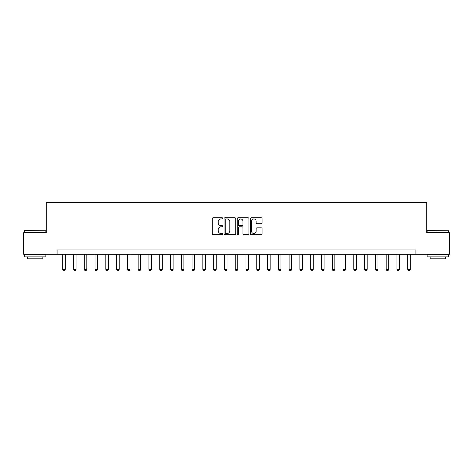 <?xml version="1.0" encoding="UTF-8"?>
<svg xmlns="http://www.w3.org/2000/svg" width="473" height="473" viewBox="0 0 473 473"><rect width="100%" height="100%" fill="white"/><g stroke="black" fill="none" stroke-linecap="round" stroke-linejoin="round"><path stroke-width="0.71" d="M222.7 218.36A0.591 0.591 0 0 0 222.103 217.769L213.11 217.769A0.845 0.845 0 0 0 212.265 218.615L212.265 233.857A0.845 0.845 0 0 0 213.11 234.703L222.103 234.703A0.591 0.591 0 0 0 222.7 234.111A0.591 0.591 0 0 0 222.103 233.514L220.944 233.514A2.708 2.708 0 0 1 218.23 230.806L218.23 229.535A2.708 2.708 0 0 1 220.944 226.827L222.103 226.827A0.591 0.591 0 0 0 222.7 226.236A0.591 0.591 0 0 0 222.103 225.645L220.944 225.645A2.708 2.708 0 0 1 218.23 222.931L218.23 221.666A2.708 2.708 0 0 1 220.944 218.952L222.103 218.952A0.591 0.591 0 0 0 222.7 218.36M261.244 223.735A0.845 0.845 0 0 0 262.089 222.889L262.089 218.615A0.845 0.845 0 0 0 261.244 217.769L251.252 217.769A0.845 0.845 0 0 0 250.406 218.615L250.406 233.857A0.845 0.845 0 0 0 251.252 234.703L261.244 234.703A0.845 0.845 0 0 0 262.089 233.857L262.089 228.69A0.845 0.845 0 0 0 261.244 227.844L256.969 227.844A0.845 0.845 0 0 0 256.124 228.69L256.124 231.25A2.264 2.264 0 0 1 253.859 233.514A2.264 2.264 0 0 1 251.595 231.25L251.595 221.216A2.264 2.264 0 0 1 253.859 218.952A2.264 2.264 0 0 1 256.124 221.216L256.124 222.889A0.845 0.845 0 0 0 256.969 223.735L261.244 223.735M57.073 254.267L23.65 254.267L23.65 232.704L46.295 232.704L46.295 202.515L426.705 202.515L426.705 232.704L449.35 232.704L449.35 254.267L415.927 254.267L415.927 249.957L57.073 249.957L57.073 254.267L415.927 254.267M235.761 218.615A0.845 0.845 0 0 0 234.91 217.769L224.923 217.769A0.845 0.845 0 0 0 224.072 218.615L224.072 233.857A0.845 0.845 0 0 0 224.923 234.703L234.91 234.703A0.845 0.845 0 0 0 235.761 233.857L235.761 218.615M238.09 217.769L248.077 217.769A0.845 0.845 0 0 1 248.928 218.615L248.928 233.857A0.845 0.845 0 0 1 248.077 234.703L243.802 234.703A0.845 0.845 0 0 1 242.956 233.857L242.956 227.673A0.845 0.845 0 0 0 242.111 226.827L239.273 226.827A0.845 0.845 0 0 0 238.427 227.673L238.427 234.111A0.591 0.591 0 0 1 237.836 234.703A0.591 0.591 0 0 1 237.239 234.111L237.239 218.615A0.845 0.845 0 0 1 238.09 217.769M225.852 218.952A0.591 0.591 0 0 0 225.26 219.543L225.26 232.923A0.591 0.591 0 0 0 225.852 233.514L227.081 233.514A2.708 2.708 0 0 0 229.789 230.806L229.789 221.666A2.708 2.708 0 0 0 227.081 218.952L225.852 218.952M242.956 221.258A2.264 2.264 0 0 0 240.692 218.993A2.264 2.264 0 0 0 238.427 221.258L238.427 224.793A0.845 0.845 0 0 0 239.273 225.645L242.111 225.645A0.845 0.845 0 0 0 242.956 224.793L242.956 221.258M62.684 254.267L62.684 269.368L65.274 269.368L65.274 254.267M65.274 269.368L64.624 270.485L63.329 270.485L62.684 269.368M73.469 254.267L73.469 269.368L76.052 269.368L76.052 254.267M76.052 269.368L75.408 270.485L74.113 270.485L73.469 269.368M84.247 254.267L84.247 269.368L86.837 269.368L86.837 254.267M86.837 269.368L86.192 270.485L84.898 270.485L84.247 269.368M95.032 254.267L95.032 269.368L97.621 269.368L97.621 254.267M97.621 269.368L96.971 270.485L95.676 270.485L95.032 269.368M105.816 254.267L105.816 269.368L108.4 269.368L108.4 254.267M108.4 269.368L107.755 270.485L106.46 270.485L105.816 269.368M24.555 230.546L45.863 230.806L24.555 230.546M35.079 256.857L24.294 256.857L24.294 254.699L45.863 254.699L45.863 256.857L35.079 256.857M42.842 256.857L42.842 258.843L27.316 258.843L27.316 256.857M427.397 230.546L448.706 230.806L427.397 230.546M437.921 256.857L427.137 256.857L427.137 254.699L448.706 254.699L448.706 256.857L437.921 256.857M445.684 256.857L445.684 258.843L430.158 258.843L430.158 256.857M116.595 254.267L116.595 269.368L119.184 269.368L119.184 254.267M119.184 269.368L118.54 270.485L117.245 270.485L116.595 269.368M127.379 254.267L127.379 269.368L129.969 269.368L129.969 254.267M129.969 269.368L129.318 270.485L128.023 270.485L127.379 269.368M138.163 254.267L138.163 269.368L140.747 269.368L140.747 254.267M140.747 269.368L140.103 270.485L138.808 270.485L138.163 269.368M148.942 254.267L148.942 269.368L151.531 269.368L151.531 254.267M151.531 269.368L150.887 270.485L149.592 270.485L148.942 269.368M159.726 254.267L159.726 269.368L162.316 269.368L162.316 254.267M162.316 269.368L161.665 270.485L160.377 270.485L159.726 269.368M170.511 254.267L170.511 269.368L173.1 269.368L173.1 254.267M173.1 269.368L172.45 270.485L171.155 270.485L170.511 269.368M181.295 254.267L181.295 269.368L183.879 269.368L183.879 254.267M183.879 269.368L183.234 270.485L181.939 270.485L181.295 269.368M192.073 254.267L192.073 269.368L194.663 269.368L194.663 254.267M194.663 269.368L194.019 270.485L192.724 270.485L192.073 269.368M202.858 254.267L202.858 269.368L205.448 269.368L205.448 254.267M205.448 269.368L204.797 270.485L203.502 270.485L202.858 269.368M213.642 254.267L213.642 269.368L216.226 269.368L216.226 254.267M216.226 269.368L215.582 270.485L214.287 270.485L213.642 269.368M224.421 254.267L224.421 269.368L227.01 269.368L227.01 254.267M227.01 269.368L226.366 270.485L225.071 270.485L224.421 269.368M235.205 254.267L235.205 269.368L237.795 269.368L237.795 254.267M237.795 269.368L237.144 270.485L235.856 270.485L235.205 269.368M245.99 254.267L245.99 269.368L248.579 269.368L248.579 254.267M248.579 269.368L247.929 270.485L246.634 270.485L245.99 269.368M256.774 254.267L256.774 269.368L259.358 269.368L259.358 254.267M259.358 269.368L258.713 270.485L257.418 270.485L256.774 269.368M267.552 254.267L267.552 269.368L270.142 269.368L270.142 254.267M270.142 269.368L269.498 270.485L268.203 270.485L267.552 269.368M278.337 254.267L278.337 269.368L280.927 269.368L280.927 254.267M280.927 269.368L280.276 270.485L278.981 270.485L278.337 269.368M289.121 254.267L289.121 269.368L291.705 269.368L291.705 254.267M291.705 269.368L291.061 270.485L289.766 270.485L289.121 269.368M299.9 254.267L299.9 269.368L302.489 269.368L302.489 254.267M302.489 269.368L301.845 270.485L300.55 270.485L299.9 269.368M310.684 254.267L310.684 269.368L313.274 269.368L313.274 254.267M313.274 269.368L312.623 270.485L311.335 270.485L310.684 269.368M321.469 254.267L321.469 269.368L324.058 269.368L324.058 254.267M324.058 269.368L323.408 270.485L322.113 270.485L321.469 269.368M332.253 254.267L332.253 269.368L334.837 269.368L334.837 254.267M334.837 269.368L334.192 270.485L332.897 270.485L332.253 269.368M343.031 254.267L343.031 269.368L345.621 269.368L345.621 254.267M345.621 269.368L344.977 270.485L343.682 270.485L343.031 269.368M353.816 254.267L353.816 269.368L356.406 269.368L356.406 254.267M356.406 269.368L355.755 270.485L354.46 270.485L353.816 269.368M364.6 254.267L364.6 269.368L367.184 269.368L367.184 254.267M367.184 269.368L366.54 270.485L365.245 270.485L364.6 269.368M375.379 254.267L375.379 269.368L377.968 269.368L377.968 254.267M377.968 269.368L377.324 270.485L376.029 270.485L375.379 269.368M386.163 254.267L386.163 269.368L388.753 269.368L388.753 254.267M388.753 269.368L388.102 270.485L386.808 270.485L386.163 269.368M396.948 254.267L396.948 269.368L399.531 269.368L399.531 254.267M399.531 269.368L398.887 270.485L397.592 270.485L396.948 269.368M407.726 254.267L407.726 269.368L410.316 269.368L410.316 254.267M410.316 269.368L409.671 270.485L408.376 270.485L407.726 269.368M24.294 232.704L24.294 230.806M29.214 254.699L29.214 254.267M40.944 254.699L40.944 254.267M45.863 232.704L45.863 230.806M427.137 232.704L427.137 230.806M432.056 254.699L432.056 254.267M443.786 254.699L443.786 254.267M448.706 232.704L448.706 230.806"/></g></svg>
